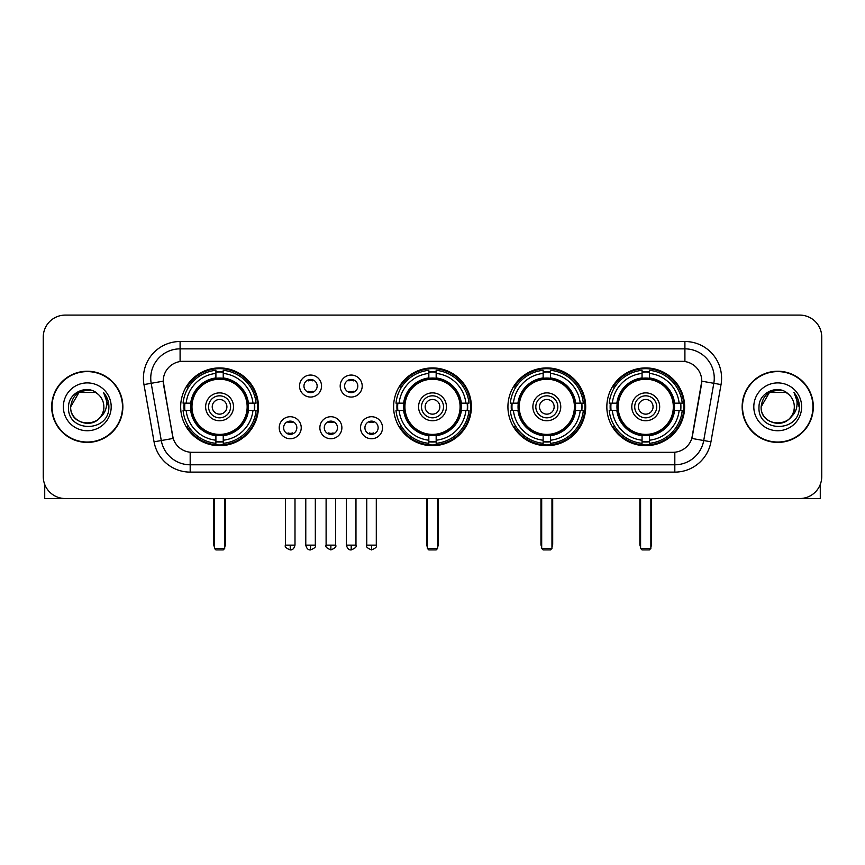 <?xml version="1.0" encoding="UTF-8"?>
<svg xmlns="http://www.w3.org/2000/svg" width="865" height="865" viewBox="0 0 865 865"><rect width="100%" height="100%" fill="white"/><g stroke="black" fill="none" stroke-linecap="round" stroke-linejoin="round"><path stroke-width="1.3" d="M393.607 406.82A38.893 38.893 0 0 0 432.5 445.702A38.893 38.893 0 0 0 471.393 406.82A38.893 38.893 0 0 0 432.5 367.928A38.893 38.893 0 0 0 393.607 406.82M507.928 406.82A38.893 38.893 0 0 0 546.821 445.702A38.893 38.893 0 0 0 585.702 406.82A38.893 38.893 0 0 0 546.821 367.928A38.893 38.893 0 0 0 507.928 406.82M606.841 406.82A38.893 38.893 0 0 0 645.723 445.702A38.893 38.893 0 0 0 684.615 406.82A38.893 38.893 0 0 0 645.723 367.928A38.893 38.893 0 0 0 606.841 406.82M180.677 406.82A38.893 38.893 0 0 0 219.569 445.702A38.893 38.893 0 0 0 258.451 406.82A38.893 38.893 0 0 0 219.569 367.928A38.893 38.893 0 0 0 180.677 406.82M301.236 427.732A11.007 11.007 0 0 1 290.229 438.739A11.007 11.007 0 0 1 279.222 427.732A11.007 11.007 0 0 1 290.229 416.725A11.007 11.007 0 0 1 301.236 427.732M283.623 427.732A6.606 6.606 0 0 0 290.229 434.338A6.606 6.606 0 0 0 296.836 427.732A6.606 6.606 0 0 0 290.229 421.125A6.606 6.606 0 0 0 283.623 427.732M341.88 427.732A11.007 11.007 0 0 1 330.873 438.739A11.007 11.007 0 0 1 319.866 427.732A11.007 11.007 0 0 1 330.873 416.725A11.007 11.007 0 0 1 341.88 427.732M324.278 427.732A6.606 6.606 0 0 0 330.873 434.338A6.606 6.606 0 0 0 337.48 427.732A6.606 6.606 0 0 0 330.873 421.125A6.606 6.606 0 0 0 324.278 427.732M382.535 427.732A11.007 11.007 0 0 1 371.528 438.739A11.007 11.007 0 0 1 360.521 427.732A11.007 11.007 0 0 1 371.528 416.725A11.007 11.007 0 0 1 382.535 427.732M364.922 427.732A6.606 6.606 0 0 0 371.528 434.338A6.606 6.606 0 0 0 378.135 427.732A6.606 6.606 0 0 0 371.528 421.125A6.606 6.606 0 0 0 364.922 427.732M321.553 386.05A11.007 11.007 0 0 1 310.557 397.057A11.007 11.007 0 0 1 299.55 386.05A11.007 11.007 0 0 1 310.557 375.053A11.007 11.007 0 0 1 321.553 386.05M303.95 386.05A6.606 6.606 0 0 0 310.557 392.656A6.606 6.606 0 0 0 317.152 386.05A6.606 6.606 0 0 0 310.557 379.454A6.606 6.606 0 0 0 303.95 386.05M362.208 386.05A11.007 11.007 0 0 1 351.201 397.057A11.007 11.007 0 0 1 340.194 386.05A11.007 11.007 0 0 1 351.201 375.053A11.007 11.007 0 0 1 362.208 386.05M344.594 386.05A6.606 6.606 0 0 0 351.201 392.656A6.606 6.606 0 0 0 357.807 386.05A6.606 6.606 0 0 0 351.201 379.454A6.606 6.606 0 0 0 344.594 386.05M154.056 441.81L143.968 384.579A36.687 36.687 0 0 1 180.093 341.513L684.907 341.513A36.687 36.687 0 0 1 721.032 384.579L710.943 441.81A36.687 36.687 0 0 1 674.819 472.117L190.181 472.117A36.687 36.687 0 0 1 154.056 441.81L173.184 438.436L163.517 384.579A19.809 19.809 0 0 1 183.023 361.332L681.977 361.332A19.809 19.809 0 0 1 701.483 384.579L692.422 435.938A19.809 19.809 0 0 1 672.916 452.309L192.084 452.309A19.809 19.809 0 0 1 172.578 435.938L163.215 381.184L151.191 383.303A29.345 29.345 0 0 1 180.093 348.854L684.907 348.854A29.345 29.345 0 0 1 713.809 383.303L703.721 440.534A29.345 29.345 0 0 1 674.819 464.786L190.181 464.786A29.345 29.345 0 0 1 161.279 440.534L151.191 383.303A29.345 29.345 0 0 1 150.748 378.2M184.169 410.486A35.584 35.584 0 0 1 184.169 403.155M610.333 410.486A35.584 35.584 0 0 1 610.333 403.155M511.42 410.486A35.584 35.584 0 0 1 511.42 403.155M397.1 410.486A35.584 35.584 0 0 1 397.1 403.155M51.684 406.82A35.584 35.584 0 0 0 87.279 442.404A35.584 35.584 0 0 0 122.862 406.82A35.584 35.584 0 0 0 87.279 371.236A35.584 35.584 0 0 0 51.684 406.82M742.138 406.82A35.584 35.584 0 0 0 777.721 442.404A35.584 35.584 0 0 0 813.316 406.82A35.584 35.584 0 0 0 777.721 371.236A35.584 35.584 0 0 0 742.138 406.82M180.093 341.513L180.093 361.548L684.907 361.548L684.907 341.513M163.215 381.141L163.431 378.2M672.916 452.309L192.084 452.309M721.032 384.579L701.785 381.184L691.816 438.436L710.943 441.81M692.422 435.938L692.303 436.565M172.697 436.565L172.578 435.938M821.75 337.112A22.014 22.014 0 0 0 799.736 315.098L65.264 315.098A22.014 22.014 0 0 0 43.25 337.112L43.25 476.529A22.014 22.014 0 0 0 65.264 498.532L799.736 498.532A22.014 22.014 0 0 0 821.75 476.529L821.75 337.112L821.75 476.529M43.25 337.112L43.25 476.529M799.736 315.098L65.264 315.098M65.264 498.532L799.736 498.532M122.495 406.82A35.216 35.216 0 0 0 87.279 371.604A35.216 35.216 0 0 0 52.051 406.82A35.216 35.216 0 0 0 87.279 442.037A35.216 35.216 0 0 0 122.495 406.82M95.561 392.461L98.134 394.289A16.586 16.586 0 0 1 103.854 406.82C104.87 428.207 69.676 428.207 70.692 406.82L78.985 392.461L95.561 392.461L98.134 394.289C87.96 383.628 68.367 392.407 68.551 406.82C66.692 432.414 108.19 433.084 108.86 408.064L108.904 406.82C108.839 401.382 107.033 396.603 103.476 392.494C106.179 396.927 107.13 401.706 106.33 406.82C105.552 411.167 103.443 414.724 99.983 417.471A16.586 16.586 0 0 0 103.854 406.82C104.87 428.207 69.676 428.207 70.692 406.82C72.303 394.905 79.137 389.531 91.193 390.71M99.983 417.471C91.182 429.375 69.827 421.763 70.692 406.82M63.35 406.82A23.917 23.917 0 0 0 87.279 430.738A23.917 23.917 0 0 0 111.196 406.82A23.917 23.917 0 0 0 87.279 382.903A23.917 23.917 0 0 0 63.35 406.82M103.638 392.678L108.893 407.447M44.721 484.432L44.721 498.532L129.837 498.532M812.949 406.82A35.216 35.216 0 0 0 777.721 371.604A35.216 35.216 0 0 0 742.505 406.82A35.216 35.216 0 0 0 777.721 442.037A35.216 35.216 0 0 0 812.949 406.82M788.588 394.289A16.586 16.586 0 0 1 794.308 406.82C795.324 428.207 760.13 428.207 761.146 406.82L769.439 392.461L786.015 392.461L788.588 394.289C778.413 383.628 758.821 392.407 759.005 406.82C757.135 432.414 798.644 433.084 799.314 408.064L799.346 406.82C799.292 401.382 797.476 396.603 793.919 392.494C796.633 396.927 797.584 401.706 796.784 406.82C796.005 411.167 793.886 414.724 790.437 417.471A16.586 16.586 0 0 0 794.308 406.82C795.324 428.207 760.13 428.207 761.146 406.82C762.757 394.905 769.591 389.531 781.646 390.71M790.437 417.471C781.625 429.375 760.281 421.763 761.146 406.82M753.804 406.82A23.917 23.917 0 0 0 777.721 430.738A23.917 23.917 0 0 0 801.65 406.82A23.917 23.917 0 0 0 777.721 382.903A23.917 23.917 0 0 0 753.804 406.82M794.081 392.678L799.346 407.447M248.093 410.486A28.761 28.761 0 0 0 223.235 378.286L223.235 378.286A28.761 28.761 0 0 0 191.035 410.486A28.761 28.761 0 0 0 248.093 410.486L248.093 410.486A28.761 28.761 0 0 1 223.235 435.344L223.235 440.22A33.605 33.605 0 0 0 252.969 410.486L256.072 410.486A36.687 36.687 0 0 1 223.235 443.323L223.235 440.22M184.905 410.486A34.849 34.849 0 0 1 184.905 403.155M223.235 372.155A34.849 34.849 0 0 0 215.904 372.155M254.224 403.155A34.849 34.849 0 0 1 254.224 410.486M252.969 403.155L256.072 403.155A36.687 36.687 0 0 0 223.235 370.317L223.235 377.94A29.107 29.107 0 0 1 248.439 403.155L252.969 403.155A33.605 33.605 0 0 0 223.235 373.41M186.159 410.486L183.066 410.486A36.687 36.687 0 0 0 215.904 443.323L215.904 435.69A29.107 29.107 0 0 1 190.689 410.486L186.159 410.486A33.605 33.605 0 0 0 215.904 440.22M252.969 410.486L248.439 410.486A29.107 29.107 0 0 1 223.235 435.69L223.235 435.344M191.035 410.486L191.035 410.486A28.761 28.761 0 0 0 215.904 435.344M223.235 441.474A34.849 34.849 0 0 1 215.904 441.474M215.904 373.41L215.904 370.317A36.687 36.687 0 0 0 183.066 403.155L190.689 403.155A29.107 29.107 0 0 1 215.904 377.94L215.904 373.41A33.605 33.605 0 0 0 186.159 403.155M247.152 406.82A27.594 27.594 0 0 1 219.569 434.403A27.594 27.594 0 0 1 191.976 406.82A27.594 27.594 0 0 1 219.569 379.227A27.594 27.594 0 0 1 247.152 406.82M233.507 406.82A13.937 13.937 0 0 0 219.569 392.883A13.937 13.937 0 0 0 205.632 406.82A13.937 13.937 0 0 0 219.569 420.758A13.937 13.937 0 0 0 233.507 406.82M230.577 406.82A11.007 11.007 0 0 0 219.569 395.813A11.007 11.007 0 0 0 208.562 406.82A11.007 11.007 0 0 0 219.569 417.827A11.007 11.007 0 0 0 230.577 406.82M226.9 406.82A7.342 7.342 0 0 1 219.569 414.151A7.342 7.342 0 0 1 212.228 406.82A7.342 7.342 0 0 1 219.569 399.479A7.342 7.342 0 0 1 226.9 406.82A7.342 7.342 0 0 1 219.569 414.151A7.342 7.342 0 0 1 212.228 406.82A7.342 7.342 0 0 1 219.569 399.479A7.342 7.342 0 0 1 226.9 406.82M188.689 387.012L186.959 387.012A38.157 38.157 0 0 1 257.727 406.82A38.157 38.157 0 0 1 186.959 426.629L188.689 426.629M214.434 498.532L214.434 548.432L224.705 548.432L224.705 498.532M214.434 548.432L215.904 549.902L223.235 549.902L224.705 548.432M461.023 410.486A28.761 28.761 0 0 0 436.165 378.286L436.165 378.286A28.761 28.761 0 0 0 403.977 410.486A28.761 28.761 0 0 0 461.023 410.486L461.023 410.486A28.761 28.761 0 0 1 436.165 435.344L436.165 440.22A33.605 33.605 0 0 0 465.9 410.486L469.003 410.486A36.687 36.687 0 0 1 436.165 443.323L436.165 440.22M397.846 410.486A34.849 34.849 0 0 1 397.846 403.155M436.165 372.155A34.849 34.849 0 0 0 428.835 372.155M467.154 403.155A34.849 34.849 0 0 1 467.154 410.486M465.9 403.155L469.003 403.155A36.687 36.687 0 0 0 436.165 370.317L436.165 377.94A29.107 29.107 0 0 1 461.369 403.155L465.9 403.155A33.605 33.605 0 0 0 436.165 373.41M399.1 410.486L395.997 410.486A36.687 36.687 0 0 0 428.835 443.323L428.835 435.69A29.107 29.107 0 0 1 403.631 410.486L399.1 410.486A33.605 33.605 0 0 0 428.835 440.22M465.9 410.486L461.369 410.486A29.107 29.107 0 0 1 436.165 435.69L436.165 435.344M403.977 410.486L403.977 410.486A28.761 28.761 0 0 0 428.835 435.344M436.165 441.474A34.849 34.849 0 0 1 428.835 441.474M428.835 373.41L428.835 370.317A36.687 36.687 0 0 0 395.997 403.155L403.631 403.155A29.107 29.107 0 0 1 428.835 377.94L428.835 373.41A33.605 33.605 0 0 0 399.1 403.155M460.094 406.82A27.594 27.594 0 0 1 432.5 434.403A27.594 27.594 0 0 1 404.907 406.82A27.594 27.594 0 0 1 432.5 379.227A27.594 27.594 0 0 1 460.094 406.82M446.437 406.82A13.937 13.937 0 0 0 432.5 392.883A13.937 13.937 0 0 0 418.563 406.82A13.937 13.937 0 0 0 432.5 420.758A13.937 13.937 0 0 0 446.437 406.82M443.507 406.82A11.007 11.007 0 0 0 432.5 395.813A11.007 11.007 0 0 0 421.493 406.82A11.007 11.007 0 0 0 432.5 417.827A11.007 11.007 0 0 0 443.507 406.82M439.842 406.82A7.342 7.342 0 0 1 432.5 414.151A7.342 7.342 0 0 1 425.158 406.82A7.342 7.342 0 0 1 432.5 399.479A7.342 7.342 0 0 1 439.842 406.82A7.342 7.342 0 0 1 432.5 414.151A7.342 7.342 0 0 1 425.158 406.82A7.342 7.342 0 0 1 432.5 399.479A7.342 7.342 0 0 1 439.842 406.82M401.62 387.012L399.889 387.012A38.157 38.157 0 0 1 470.657 406.82A38.157 38.157 0 0 1 399.889 426.629L401.62 426.629M427.364 498.532L427.364 548.432L437.636 548.432L437.636 498.532M427.364 548.432L428.835 549.902L436.165 549.902L437.636 548.432M575.344 410.486A28.761 28.761 0 0 0 550.486 378.286L550.486 378.286A28.761 28.761 0 0 0 518.286 410.486A28.761 28.761 0 0 0 575.344 410.486L575.344 410.486A28.761 28.761 0 0 1 550.486 435.344L550.486 440.22A33.605 33.605 0 0 0 580.22 410.486L583.324 410.486A36.687 36.687 0 0 1 550.486 443.323L550.486 440.22M512.156 410.486A34.849 34.849 0 0 1 512.156 403.155M550.486 372.155A34.849 34.849 0 0 0 543.144 372.155M581.475 403.155A34.849 34.849 0 0 1 581.475 410.486M580.22 403.155L583.324 403.155A36.687 36.687 0 0 0 550.486 370.317L550.486 377.94A29.107 29.107 0 0 1 575.69 403.155L580.22 403.155A33.605 33.605 0 0 0 550.486 373.41M513.41 410.486L510.318 410.486A36.687 36.687 0 0 0 543.144 443.323L543.144 435.69A29.107 29.107 0 0 1 517.94 410.486L513.41 410.486A33.605 33.605 0 0 0 543.144 440.22M580.22 410.486L575.69 410.486A29.107 29.107 0 0 1 550.486 435.69L550.486 435.344M518.286 410.486L518.286 410.486A28.761 28.761 0 0 0 543.144 435.344M550.486 441.474A34.849 34.849 0 0 1 543.144 441.474M543.144 373.41L543.144 370.317A36.687 36.687 0 0 0 510.318 403.155L517.94 403.155A29.107 29.107 0 0 1 543.144 377.94L543.144 373.41A33.605 33.605 0 0 0 513.41 403.155M574.403 406.82A27.594 27.594 0 0 1 546.821 434.403A27.594 27.594 0 0 1 519.227 406.82A27.594 27.594 0 0 1 546.821 379.227A27.594 27.594 0 0 1 574.403 406.82M560.758 406.82A13.937 13.937 0 0 0 546.821 392.883A13.937 13.937 0 0 0 532.872 406.82A13.937 13.937 0 0 0 546.821 420.758A13.937 13.937 0 0 0 560.758 406.82M557.828 406.82A11.007 11.007 0 0 0 546.821 395.813A11.007 11.007 0 0 0 535.813 406.82A11.007 11.007 0 0 0 546.821 417.827A11.007 11.007 0 0 0 557.828 406.82M554.151 406.82A7.342 7.342 0 0 1 546.821 414.151A7.342 7.342 0 0 1 539.479 406.82A7.342 7.342 0 0 1 546.821 399.479A7.342 7.342 0 0 1 554.151 406.82A7.342 7.342 0 0 1 546.821 414.151A7.342 7.342 0 0 1 539.479 406.82A7.342 7.342 0 0 1 546.821 399.479A7.342 7.342 0 0 1 554.151 406.82M515.94 387.012L514.21 387.012A38.157 38.157 0 0 1 584.967 406.82A38.157 38.157 0 0 1 514.21 426.629L515.94 426.629M541.685 498.532L541.685 548.432L551.957 548.432L551.957 498.532M541.685 548.432L543.144 549.902L550.486 549.902L551.957 548.432M674.257 410.486A28.761 28.761 0 0 0 649.399 378.286L649.399 378.286A28.761 28.761 0 0 0 617.199 410.486A28.761 28.761 0 0 0 674.257 410.486L674.257 410.486A28.761 28.761 0 0 1 649.399 435.344L649.399 440.22A33.605 33.605 0 0 0 679.133 410.486L682.226 410.486A36.687 36.687 0 0 1 649.399 443.323L649.399 440.22M611.068 410.486A34.849 34.849 0 0 1 611.068 403.155M649.399 372.155A34.849 34.849 0 0 0 642.057 372.155M680.387 403.155A34.849 34.849 0 0 1 680.387 410.486M679.133 403.155L682.226 403.155A36.687 36.687 0 0 0 649.399 370.317L649.399 377.94A29.107 29.107 0 0 1 674.603 403.155L679.133 403.155A33.605 33.605 0 0 0 649.399 373.41M612.323 410.486L609.22 410.486A36.687 36.687 0 0 0 642.057 443.323L642.057 435.69A29.107 29.107 0 0 1 616.853 410.486L612.323 410.486A33.605 33.605 0 0 0 642.057 440.22M679.133 410.486L674.603 410.486A29.107 29.107 0 0 1 649.399 435.69L649.399 435.344M617.199 410.486L617.199 410.486A28.761 28.761 0 0 0 642.057 435.344M649.399 441.474A34.849 34.849 0 0 1 642.057 441.474M642.057 373.41L642.057 370.317A36.687 36.687 0 0 0 609.22 403.155L616.853 403.155A29.107 29.107 0 0 1 642.057 377.94L642.057 373.41A33.605 33.605 0 0 0 612.323 403.155M673.316 406.82A27.594 27.594 0 0 1 645.723 434.403A27.594 27.594 0 0 1 618.14 406.82A27.594 27.594 0 0 1 645.723 379.227A27.594 27.594 0 0 1 673.316 406.82M659.671 406.82A13.937 13.937 0 0 0 645.723 392.883A13.937 13.937 0 0 0 631.785 406.82A13.937 13.937 0 0 0 645.723 420.758A13.937 13.937 0 0 0 659.671 406.82M656.73 406.82A11.007 11.007 0 0 0 645.723 395.813A11.007 11.007 0 0 0 634.715 406.82A11.007 11.007 0 0 0 645.723 417.827A11.007 11.007 0 0 0 656.73 406.82M653.064 406.82A7.342 7.342 0 0 1 645.723 414.151A7.342 7.342 0 0 1 638.392 406.82A7.342 7.342 0 0 1 645.723 399.479A7.342 7.342 0 0 1 653.064 406.82A7.342 7.342 0 0 1 645.723 414.151A7.342 7.342 0 0 1 638.392 406.82A7.342 7.342 0 0 1 645.723 399.479A7.342 7.342 0 0 1 653.064 406.82M614.842 387.012L613.112 387.012A38.157 38.157 0 0 1 683.88 406.82A38.157 38.157 0 0 1 613.112 426.629L614.842 426.629M640.587 498.532L640.587 548.432L650.858 548.432L650.858 498.532M640.587 548.432L642.057 549.902L649.399 549.902L650.858 548.432M308.351 392.278L308.351 391.239A5.633 5.633 0 0 0 312.752 391.239L312.752 392.278M312.752 379.832L312.752 380.87A5.633 5.633 0 0 0 308.351 380.87L308.351 379.832M348.995 392.278L348.995 391.239A5.633 5.633 0 0 0 353.407 391.239L353.407 392.278M353.407 379.832L353.407 380.87A5.633 5.633 0 0 0 348.995 380.87L348.995 379.832M288.023 433.96L288.023 432.911A5.633 5.633 0 0 0 292.424 432.911L292.424 433.96M292.424 421.504L292.424 422.553A5.633 5.633 0 0 0 288.023 422.553L288.023 421.504M328.678 433.96L328.678 432.911A5.633 5.633 0 0 0 333.079 432.911L333.079 433.96M333.079 421.504L333.079 422.553A5.633 5.633 0 0 0 328.678 422.553L328.678 421.504M369.323 433.96L369.323 432.911A5.633 5.633 0 0 0 373.723 432.911L373.723 433.96M373.723 421.504L373.723 422.553A5.633 5.633 0 0 0 369.323 422.553L369.323 421.504M820.279 484.432L820.279 498.532L735.163 498.532M674.819 452.222L674.819 472.117M190.181 472.117L190.181 452.222M143.968 384.579L151.191 383.303M213.698 498.532L213.698 544.031L214.434 544.031M219.569 414.151A7.342 7.342 0 0 1 212.228 406.82A7.342 7.342 0 0 1 219.569 399.479M224.705 544.031L225.441 544.031L225.441 498.532M215.904 441.81A35.184 35.184 0 0 0 223.235 441.81M254.559 410.486A35.184 35.184 0 0 0 254.559 403.155M223.235 371.831A35.184 35.184 0 0 0 215.904 371.831M426.629 498.532L426.629 544.031L427.364 544.031M432.5 414.151A7.342 7.342 0 0 1 425.158 406.82A7.342 7.342 0 0 1 432.5 399.479M437.636 544.031L438.371 544.031L438.371 498.532M428.835 441.81A35.184 35.184 0 0 0 436.165 441.81M467.489 410.486A35.184 35.184 0 0 0 467.489 403.155M436.165 371.831A35.184 35.184 0 0 0 428.835 371.831M540.949 498.532L540.949 544.031L541.685 544.031M546.821 414.151A7.342 7.342 0 0 1 539.479 406.82A7.342 7.342 0 0 1 546.821 399.479M551.957 544.031L552.692 544.031L552.692 498.532M543.144 441.81A35.184 35.184 0 0 0 550.486 441.81M581.81 410.486A35.184 35.184 0 0 0 581.81 403.155M550.486 371.831A35.184 35.184 0 0 0 543.144 371.831M639.851 498.532L639.851 544.031L640.587 544.031M645.723 414.151A7.342 7.342 0 0 1 638.392 406.82A7.342 7.342 0 0 1 645.723 399.479M650.858 544.031L651.594 544.031L651.594 498.532M642.057 441.81A35.184 35.184 0 0 0 649.399 441.81M680.712 410.486A35.184 35.184 0 0 0 680.712 403.155M649.399 371.831A35.184 35.184 0 0 0 642.057 371.831M310.557 545.134L305.778 545.134C306.61 548.529 308.21 550.118 310.557 549.902L310.557 545.134L315.325 545.134L315.325 498.532M351.201 545.134L346.433 545.134C347.265 548.529 348.854 550.118 351.201 549.902L351.201 545.134L355.969 545.134L355.969 498.532M290.229 545.134L285.461 545.134C284.488 546.658 286.077 548.248 290.229 549.902L290.229 545.134L294.997 545.134L294.997 498.532M330.873 545.134L326.105 545.134C325.143 546.658 326.732 548.248 330.873 549.902L330.873 545.134L335.642 545.134L335.642 498.532M371.528 545.134L366.76 545.134C365.787 546.658 367.376 548.248 371.528 549.902L371.528 545.134L376.297 545.134L376.297 498.532M213.698 544.031A5.871 5.871 0 0 0 214.434 546.875M224.705 546.875A5.871 5.871 0 0 0 225.441 544.031M426.629 544.031A5.871 5.871 0 0 0 427.364 546.875M437.636 546.875A5.871 5.871 0 0 0 438.371 544.031M540.949 544.031A5.871 5.871 0 0 0 541.685 546.875M551.957 546.875A5.871 5.871 0 0 0 552.692 544.031M639.851 544.031A5.871 5.871 0 0 0 640.587 546.875M650.858 546.875A5.871 5.871 0 0 0 651.594 544.031M305.778 545.134L305.778 498.532M315.325 545.134C316.287 546.658 314.698 548.248 310.557 549.902M346.433 545.134L346.433 498.532M355.969 545.134C356.942 546.658 355.353 548.248 351.201 549.902M285.461 545.134L285.461 498.532M294.997 545.134C294.165 548.529 292.575 550.118 290.229 549.902M326.105 545.134L326.105 498.532M335.642 545.134C336.615 546.658 335.025 548.248 330.873 549.902M366.76 545.134L366.76 498.532M376.297 545.134C377.259 546.658 375.67 548.248 371.528 549.902"/></g></svg>
